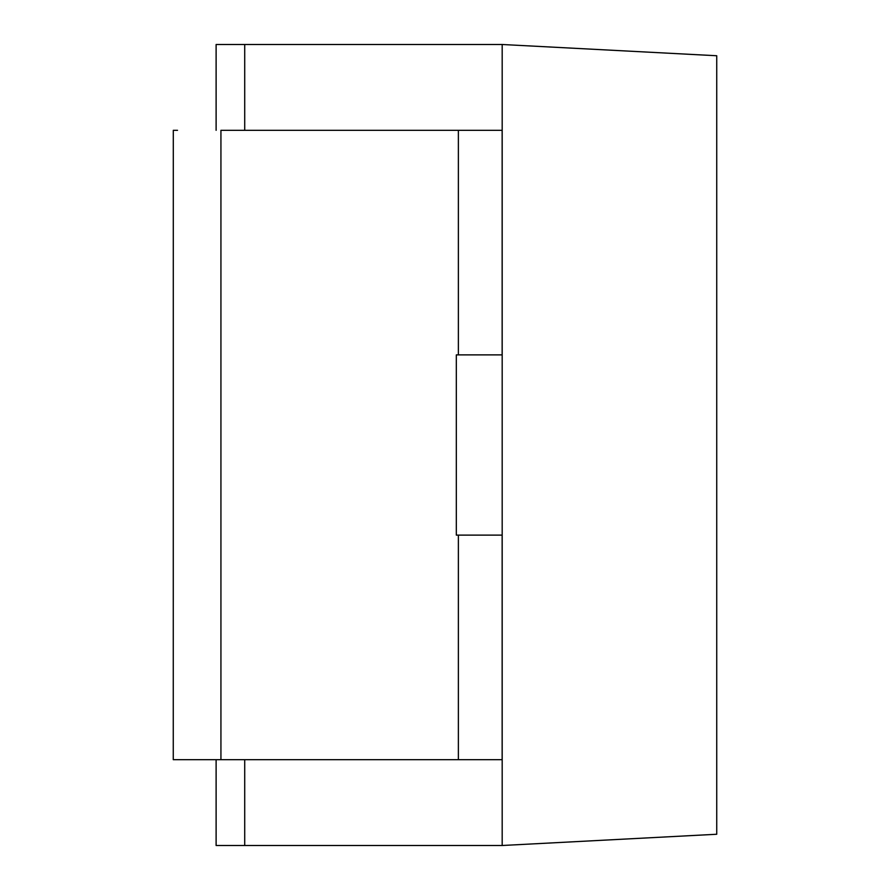 <?xml version="1.0" encoding="UTF-8"?>
<svg xmlns="http://www.w3.org/2000/svg" width="890" height="890" viewBox="0 0 890 890"><rect width="100%" height="100%" fill="white"/><g stroke="black" fill="none" stroke-linecap="round" stroke-linejoin="round"><path stroke-width="1.33" d="M502.183 44.5L502.183 130.318L502.183 44.5L244.717 44.5L502.183 44.5L716.739 55.747L716.739 834.253L502.183 845.5L216.114 845.5L216.114 759.682L216.114 845.5L502.183 845.5L502.183 44.5L502.183 845.5L716.739 834.253L716.739 55.747L502.183 44.5M502.183 354.887L502.183 535.113L502.183 354.887M216.114 130.318L216.114 44.5L244.717 44.5L244.717 130.318L244.717 44.5L216.114 44.5L216.114 130.318M244.717 759.682L244.717 845.5L244.717 759.682M173.294 130.318L177.522 130.318L173.294 130.318L173.261 759.682L458.372 759.682L458.372 535.113L456.314 535.113L456.314 354.887L458.372 354.887L458.372 130.318L220.931 130.318L220.931 759.682L220.931 130.318L458.372 130.318L458.372 354.887L502.094 354.887L456.314 354.887L456.314 535.113L458.372 535.113L458.372 759.682L502.138 759.682L502.138 535.113L502.138 759.682L173.283 759.682M502.138 130.318L502.138 354.887L502.138 130.318L458.372 130.318L502.138 130.318M502.094 535.113L458.372 535.113L502.094 535.113"/></g></svg>
